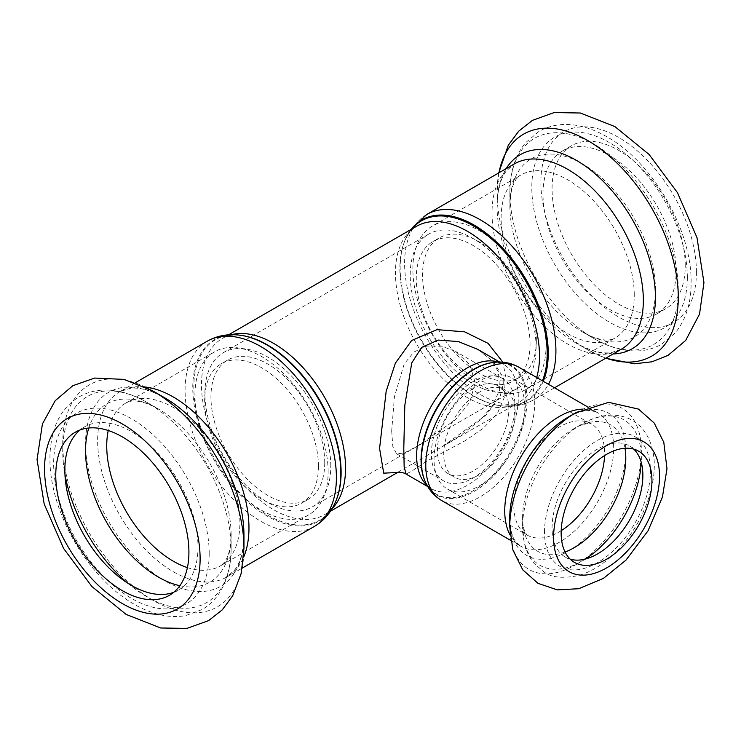 <?xml version="1.0" encoding="UTF-8"?>
<svg xmlns="http://www.w3.org/2000/svg" width="741" height="741" viewBox="0 0 741 741"><rect width="100%" height="100%" fill="white"/><g stroke="black" fill="none" stroke-linecap="round" stroke-linejoin="round"><path stroke-width="0.56" stroke-dasharray="3.71 2.78" d="M431.392 453.881A59.058 34.095 -60 0 1 457.169 394.444A59.058 34.095 -60 0 1 502.685 378.623A59.058 34.095 -60 0 1 502.685 446.814A59.058 34.095 -60 0 1 443.627 480.918A59.058 34.095 -60 0 1 431.392 453.881M473.156 388.534A50.499 29.158 120 0 0 440.163 433.04A50.499 29.158 120 0 0 447.907 473.508A50.499 29.158 120 0 0 498.406 444.35A50.499 29.158 120 0 0 498.406 386.033A50.499 29.158 120 0 0 473.156 388.534M434.05 459.605A64.198 37.069 -60 0 1 462.069 394.999A64.198 37.069 -60 0 1 511.54 377.799A64.198 37.069 -60 0 1 511.54 451.936A64.198 37.069 -60 0 1 447.342 488.995A64.198 37.069 -60 0 1 434.05 459.605M479.446 392.165A50.499 29.158 120 0 0 446.452 436.671A50.499 29.158 120 0 0 454.196 477.139A50.499 29.158 120 0 0 504.695 447.981A50.499 29.158 120 0 0 504.695 389.664A50.499 29.158 120 0 0 479.446 392.165M328.133 471.841A94.153 54.362 -120 0 0 287.026 377.086A94.153 54.362 -120 0 0 214.473 351.855A94.153 54.362 -120 0 0 214.473 460.578A94.153 54.362 -120 0 0 308.627 514.939A94.153 54.362 -120 0 0 328.133 471.841M318.445 466.246A80.463 46.451 -120 0 0 283.321 385.274A80.463 46.451 -120 0 0 221.318 363.72A80.463 46.451 -120 0 0 221.318 456.623A80.463 46.451 -120 0 0 301.782 503.083A80.463 46.451 -120 0 0 318.445 466.246M324.734 462.616A80.463 46.451 -120 0 0 289.611 381.643A80.463 46.451 -120 0 0 227.607 360.089A80.463 46.451 -120 0 0 227.607 452.992A80.463 46.451 -120 0 0 308.071 499.453A80.463 46.451 -120 0 0 324.734 462.616M330.792 466.108A89.022 51.398 -120 0 0 291.926 376.521A89.022 51.398 -120 0 0 223.328 352.67A89.022 51.398 -120 0 0 223.328 455.465A89.022 51.398 -120 0 0 312.35 506.863A89.022 51.398 -120 0 0 330.792 466.108M536.104 347.575A89.022 51.398 -120 0 0 497.239 257.988A89.022 51.398 -120 0 0 428.641 234.137A89.022 51.398 -120 0 0 428.641 336.933A89.022 51.398 -120 0 0 517.663 388.33A89.022 51.398 -120 0 0 536.104 347.575M530.047 344.083A80.463 46.451 -120 0 0 494.923 263.111A80.463 46.451 -120 0 0 432.92 241.547A80.463 46.451 -120 0 0 432.92 334.46A80.463 46.451 -120 0 0 513.383 380.911A80.463 46.451 -120 0 0 530.047 344.083M536.336 340.452A80.463 46.451 -120 0 0 501.212 259.48A80.463 46.451 -120 0 0 439.209 237.917A80.463 46.451 -120 0 0 439.209 330.829A80.463 46.451 -120 0 0 519.673 377.28A80.463 46.451 -120 0 0 536.336 340.452M546.024 346.038A94.153 54.362 -120 0 0 504.927 251.282A94.153 54.362 -120 0 0 432.364 226.061A94.153 54.362 -120 0 0 432.364 334.784A94.153 54.362 -120 0 0 526.518 389.145A94.153 54.362 -120 0 0 546.024 346.038M477.843 349.437L493.701 362.025L503.528 378.095L504.908 396L497.47 413.265L483.178 428.381L464.69 440.988L426.316 461.43L411.829 471.072L406.114 474.083M397.398 472.508L442.21 446.712L485.846 415.303L500.166 396.166L505.473 375.743L502.889 362.21M391.683 430.956L392.832 446.573L396.555 453.742L404.086 453.066L417.591 445.915L455.437 419.814L469.738 402.243L475.203 382.726L469.794 364.655L455.613 351.447L441.636 346.158L426.696 346.066L413.774 352.114L404.197 363.998L394.407 396.824L391.683 430.956M565.059 552.017A72.97 42.135 -60 0 1 522.59 517.894L522.59 526.879A83.974 48.48 -60 0 1 581.972 424.028A83.974 48.48 -60 0 1 641.243 462.403M570.237 559.196A64.198 37.069 -60 0 1 565.374 557.139A64.198 37.069 -60 0 1 552.073 527.749A64.198 37.069 -60 0 1 580.101 463.144A64.198 37.069 -60 0 1 629.572 445.943A64.198 37.069 -60 0 1 633.787 449.12M179.859 585.705A102.934 59.428 -120 0 0 231.118 535.011L231.118 548.192A119.069 68.746 -120 0 0 146.922 402.363A119.069 68.746 -120 0 0 64.949 474.444M173.737 592.309A94.153 54.362 -120 0 0 178.498 590.068A94.153 54.362 -120 0 0 197.995 546.969A94.153 54.362 -120 0 0 156.897 452.214A94.153 54.362 -120 0 0 84.344 426.992A94.153 54.362 -120 0 0 80.019 429.993M676.153 270.91A94.153 54.362 -120 0 0 635.056 176.154A94.153 54.362 -120 0 0 562.493 150.932A94.153 54.362 -120 0 0 562.493 259.646A94.153 54.362 -120 0 0 656.656 314.008A94.153 54.362 -120 0 0 676.153 270.91M685.23 265.667A94.153 54.362 -120 0 0 644.133 170.912A94.153 54.362 -120 0 0 571.58 145.69A94.153 54.362 -120 0 0 571.57 254.413A94.153 54.362 -120 0 0 665.733 308.775A94.153 54.362 -120 0 0 685.23 265.667M427.168 485.54A71.905 41.515 120 0 0 431.531 488.764A71.905 41.515 120 0 0 503.426 447.249A71.905 41.515 120 0 0 503.426 364.22A71.905 41.515 120 0 0 498.461 362.062M231.387 334.71A101.86 58.808 -120 0 0 222.587 338.276A101.86 58.808 -120 0 0 222.587 455.891A101.86 58.808 -120 0 0 324.447 514.708A101.86 58.808 -120 0 0 331.94 508.863M536.688 377.493A101.86 58.808 60 0 1 518.404 402.724A101.86 58.808 60 0 1 416.544 343.917A101.86 58.808 60 0 1 416.544 226.292C411.811 228.821 407.865 233.711 404.734 240.945A104.157 60.132 -120 0 0 421.453 341.082A104.157 60.132 -120 0 0 499.805 405.633A104.157 60.132 -120 0 0 542.44 380.818M499.675 362.053L503.426 364.22C501.49 362.692 497.767 362.145 492.246 362.59A74.193 42.839 -60 0 1 510.623 451.408A74.193 42.839 -60 0 1 424.519 479.899C426.89 484.901 429.234 487.847 431.531 488.764L427.77 486.587M424.834 480.659A74.739 43.154 120 0 0 511.577 451.954A74.739 43.154 120 0 0 493.061 362.479M518.774 367.156A77.036 44.479 -60 0 1 518.774 456.104A77.036 44.479 -60 0 1 441.738 500.583M582.806 409.134A77.036 44.479 -60 0 1 597.728 412.737A77.036 44.479 -60 0 1 597.728 501.694A77.036 44.479 -60 0 1 520.691 546.173A77.036 44.479 -60 0 1 510.114 535.048M330.421 511.253L324.447 514.708C329.189 512.179 333.126 507.289 336.266 500.055A104.157 60.132 60 0 1 215.39 460.05A104.157 60.132 60 0 1 241.186 335.367C233.35 334.469 227.144 335.441 222.587 338.276L228.561 334.83M240.371 335.256A104.703 60.447 -120 0 0 214.445 460.596A104.703 60.447 -120 0 0 335.951 500.805M314.24 526.527A106.991 61.772 60 0 1 207.239 464.755A106.991 61.772 60 0 1 207.239 341.203M145.393 387.034A106.991 61.772 -120 0 0 119.81 391.683A106.991 61.772 -120 0 0 119.81 515.236A106.991 61.772 -120 0 0 226.811 577.007A106.991 61.772 -120 0 0 243.632 557.176M411.727 229.08A104.157 60.132 -120 0 0 404.734 240.945L405.04 240.195A104.703 60.447 60 0 1 411.153 229.404M543.264 381.291A104.703 60.447 60 0 1 500.62 405.744A104.703 60.447 60 0 1 421.851 340.851A104.703 60.447 60 0 1 405.04 240.195L410.579 229.747M426.76 214.473A106.991 61.772 -120 0 0 426.76 338.016A106.991 61.772 -120 0 0 533.752 399.797A106.991 61.772 -120 0 0 548.47 384.301M506.177 168.615A112.011 64.671 -120 0 0 497.044 205.989C497.406 189.891 500.546 178.183 506.473 170.875L514.189 163.993A106.991 61.772 -120 0 0 514.189 287.545A106.991 61.772 -120 0 0 621.18 349.317L611.362 352.559C602.072 354.031 590.364 350.901 576.239 343.166A112.011 64.671 -120 0 0 613.168 353.939M575.553 412.904A93.051 53.723 -60 0 1 641.354 450.899A93.051 53.723 -60 0 1 575.553 564.864A93.051 53.723 -60 0 1 509.752 526.879M587.808 407.013L597.728 412.737L592.179 410.847C586.335 409.643 578.202 411.82 567.773 417.396A82.047 47.368 -60 0 1 625.793 450.899A82.047 47.368 -60 0 1 567.773 551.387A82.047 47.368 -60 0 1 509.752 517.894C510.132 529.713 512.318 537.855 516.282 542.31L520.691 546.173L510.771 540.439M561.196 530.676A64.198 37.069 -60 0 1 527.11 535.048A64.198 37.069 -60 0 1 513.819 505.658A64.198 37.069 -60 0 1 541.838 441.052A64.198 37.069 -60 0 1 591.309 423.852A64.198 37.069 -60 0 1 604.563 455.567M447.342 488.995L527.11 535.048L525.406 532.862C523.489 528.759 522.553 523.767 522.59 517.894A72.97 42.135 -60 0 1 574.192 428.52A72.97 42.135 -60 0 1 624.978 448.24M585.464 559.02A83.974 48.48 -60 0 1 522.59 526.879L524.156 542.208C525.915 550.424 529.241 557.519 534.141 563.512L544.431 572.228C551.619 577.563 563.03 578.656 578.665 575.507C591.494 571.737 603.628 564.197 615.067 552.897C644.309 524.174 660.231 478.297 652.256 448.824C650.45 441.349 647.301 434.847 642.808 429.289C637.936 422.907 627.608 415.201 611.575 415.09C601.664 415.321 591.79 418.304 581.972 424.028L574.192 428.52C580.935 423.917 591.948 422.796 590.077 423.519L511.54 377.799M544.505 532.121A74.897 43.237 -60 0 1 623.95 433.29A74.897 43.237 -60 0 1 623.95 539.216A74.897 43.237 -60 0 1 544.505 532.121M151.535 390.22A128.147 73.989 -120 0 0 62.735 444.952A128.147 73.989 -120 0 0 153.943 600.849A128.147 73.989 -120 0 0 243.956 548.192M135.307 382.745L119.81 391.683L129.629 388.441C138.928 386.969 150.627 390.099 164.752 397.834A112.011 64.671 -120 0 0 85.548 443.563A112.011 64.671 -120 0 0 164.752 580.74A112.011 64.671 -120 0 0 243.956 535.011C243.585 551.109 240.445 562.817 234.526 570.125L226.811 577.007L242.298 568.06M187.408 567.615A94.153 54.362 -120 0 0 220.392 565.883A94.153 54.362 -120 0 0 239.889 522.785A94.153 54.362 -120 0 0 198.792 428.029A94.153 54.362 -120 0 0 126.229 402.798A94.153 54.362 -120 0 0 108.242 430.493M308.627 514.939L220.392 565.883C223.171 563.864 224.968 561.956 225.783 560.15C227.765 557.019 229.293 552.212 230.377 545.728L231.118 535.011A102.934 59.428 -120 0 0 158.333 408.949A102.934 59.428 -120 0 0 88.8 427.992M127.702 583.139A119.069 68.746 -120 0 0 231.118 548.192C231.164 564.725 227.654 579.008 220.577 591.059C215.863 598.885 209.712 605.045 202.136 609.537L185.556 615.623C176.766 617.17 167.651 616.734 158.241 614.308C140.827 609.648 124.071 599.71 107.982 584.473C85.928 563.169 69.552 537.577 58.872 507.687C48.239 476.778 47.072 449.528 55.371 425.936C60.262 413.061 68.209 403.363 79.204 396.843C86.836 392.526 95.209 390.257 104.305 390.053C118.338 389.905 132.546 394.008 146.922 402.363L158.333 408.949L148.682 404.234C142.531 401.928 137.604 400.853 133.899 401.001C131.926 400.798 129.379 401.4 126.229 402.798L214.473 351.855M209.194 553.434A109.992 63.504 -120 0 0 92.532 408.3A109.992 63.504 -120 0 0 92.532 563.855A109.992 63.504 -120 0 0 209.194 553.434M498.897 172.82A128.147 73.989 -120 0 0 497.044 192.808A128.147 73.989 -120 0 0 587.65 349.761A128.147 73.989 -120 0 0 605.888 358.144M696.429 272.132A109.992 63.504 -120 0 0 579.768 126.998A109.992 63.504 -120 0 0 579.768 282.553A109.992 63.504 -120 0 0 696.429 272.132M498.693 172.94L497.044 192.808L497.044 205.989A112.011 64.671 -120 0 0 576.239 343.166L587.65 349.761L605.693 358.255M634.259 295.094A94.153 54.362 -120 0 0 593.161 200.339A94.153 54.362 -120 0 0 520.608 175.117A94.153 54.362 -120 0 0 520.608 283.84A94.153 54.362 -120 0 0 614.761 338.202A94.153 54.362 -120 0 0 634.259 295.094M655.442 290.027A102.934 59.428 -120 0 0 582.667 163.965A102.934 59.428 -120 0 0 509.882 205.989A102.934 59.428 -120 0 0 582.667 332.051A102.934 59.428 -120 0 0 655.442 290.027M678.274 290.027A119.069 68.746 -120 0 0 594.078 144.199A119.069 68.746 -120 0 0 509.882 192.808A119.069 68.746 -120 0 0 594.078 338.637A119.069 68.746 -120 0 0 678.274 290.027M687.352 277.375A109.992 63.504 -120 0 0 570.69 132.241A109.992 63.504 -120 0 0 570.69 287.795A109.992 63.504 -120 0 0 687.352 277.375M447.907 473.508L454.196 477.139M498.406 386.033L504.695 389.664M227.607 360.089L221.318 363.72M308.071 499.453L301.782 503.083M439.209 237.917L432.92 241.547M519.673 377.28L513.383 380.911M396.963 472.638L400.816 470.609M478.705 349.947L490.792 359.728L498.387 371.695L499.666 389.905L492.181 406.29L480.937 419.35L461.078 435.05L442.21 446.712M554.527 387.793L533.752 399.797C523.637 405.429 512.596 407.411 500.62 405.744L499.805 405.633C507.65 406.531 513.846 405.559 518.404 402.724L441.988 446.842M400.853 470.591L397.602 472.471M396.555 453.742L443.627 480.918M502.685 378.623L455.613 351.447M638.649 451.186L629.572 445.943M574.451 562.382L565.374 557.139M75.267 432.225L84.344 426.992M169.42 595.31L178.498 590.068M223.328 352.67L428.641 234.137M312.35 506.863L517.663 388.33M526.518 389.145L614.761 338.202C611.621 339.6 609.065 340.202 607.101 339.999C603.396 340.147 598.459 339.072 592.309 336.766L582.667 332.051L594.078 338.637C608.37 346.945 622.496 351.049 636.463 350.947C645.606 350.78 654.016 348.539 661.685 344.213L675.255 332.904C685.897 319.788 691.186 303.032 691.112 282.617C691.964 229.719 652.099 161.297 605.999 136.261C596.06 130.62 586.131 126.98 576.202 125.331C562.586 123.099 550.202 125.109 539.031 131.361L525.508 142.791C515.014 155.879 509.808 172.551 509.882 192.808L509.882 205.989L510.623 195.272C511.698 188.788 513.235 183.981 515.217 180.85C516.023 179.044 517.82 177.136 520.608 175.117L432.364 226.061M571.58 145.69L562.493 150.932M665.733 308.775L656.656 314.008"/><path stroke-width="1.11" d="M406.114 474.083L404.151 466.941L403.789 448.425L404.808 405.401L411.737 362.942L421.629 347.399L438.283 340.073L458.383 341.573L477.732 349.382L499.675 362.053M502.889 362.21L488.106 343.37L464.579 331.82L436.949 329.662L411.635 340.508L395.361 363.164L386.163 391.304L379.577 448.425L383.708 473.147L397.398 472.508M561.15 532.992A64.198 37.069 -60 0 1 589.178 468.386A64.198 37.069 -60 0 1 638.649 451.186A64.198 37.069 -60 0 1 638.649 525.313A64.198 37.069 -60 0 1 574.451 562.382A64.198 37.069 -60 0 1 561.15 532.992M575.553 412.904L567.773 417.396A82.047 47.368 -60 0 0 509.752 517.894L509.752 526.879A93.051 53.723 -60 0 1 575.553 412.904L608.676 402.344L638.446 409.069L654.21 423.028L663.806 442.358L666.983 468.747L662.426 497.072L648.051 530.806L626.006 560.103L603.48 578.351L578.712 588.734L557.204 589.855L537.975 583.324L522.785 569.857L512.883 549.915L509.752 526.879M633.787 449.12A64.198 37.069 -60 0 1 629.572 520.071A64.198 37.069 -60 0 1 570.237 559.196M243.956 548.192L241.223 573.386L232.702 595.755L222.272 609.852L208.619 620.615L186.889 628.424L160.686 627.988L126.137 614.437L91.847 586.474L63.522 548.331L44.182 504.01L37.05 459.577L42.432 423.926L55.195 400.705L72.822 385.709L94.663 378.058L124.155 379.401L153.341 391.239L164.752 397.834A112.011 64.671 -120 0 1 243.956 535.011L243.956 548.192A128.147 73.989 -120 0 0 153.341 391.239A128.147 73.989 -120 0 0 151.535 390.22M80.019 429.993A94.153 54.362 -120 0 0 84.344 535.706A94.153 54.362 -120 0 0 173.737 592.309M188.918 552.212A94.153 54.362 -120 0 0 147.82 457.456A94.153 54.362 -120 0 0 75.267 432.225A94.153 54.362 -120 0 0 75.267 540.949A94.153 54.362 -120 0 0 169.42 595.31A94.153 54.362 -120 0 0 188.918 552.212M498.461 362.062A71.905 41.515 120 0 0 445.008 386.793A71.905 41.515 120 0 0 416.637 455.845A71.905 41.515 120 0 0 427.168 485.54M331.94 508.863A101.86 58.808 -120 0 0 345.547 468.071A101.86 58.808 -120 0 0 306.329 371.398A101.86 58.808 -120 0 0 231.387 334.71M228.561 334.83L416.544 226.292A101.86 58.808 60 0 1 495.044 253.589A101.86 58.808 60 0 1 539.504 356.097A101.86 58.808 60 0 1 536.688 377.493M421.064 460.272A74.193 42.839 -60 0 1 492.246 362.59L493.061 362.479A74.739 43.154 120 0 0 421.351 460.883A74.739 43.154 120 0 0 424.834 480.659L424.519 479.899A74.193 42.839 -60 0 1 421.064 460.272M510.771 540.439L441.738 500.583A77.036 44.479 -60 0 1 425.779 465.32A77.036 44.479 -60 0 1 459.411 387.793A77.036 44.479 -60 0 1 518.774 367.156C510.836 362.747 502.268 361.182 493.061 362.479M510.114 535.048A77.036 44.479 -60 0 1 504.741 510.901A77.036 44.479 -60 0 1 582.806 409.134M240.371 335.256L241.186 335.367A104.157 60.132 60 0 1 341.11 472.508A104.157 60.132 60 0 1 336.266 500.055L335.951 500.805A104.703 60.447 -120 0 0 340.832 473.119A104.703 60.447 -120 0 0 240.371 335.256C228.404 333.589 217.354 335.571 207.239 341.203A106.991 61.772 60 0 1 289.694 369.87A106.991 61.772 60 0 1 336.395 477.547A106.991 61.772 60 0 1 314.24 526.527L242.298 568.06M243.632 557.176A106.991 61.772 -120 0 0 248.967 528.027A106.991 61.772 -120 0 0 145.393 387.034M542.44 380.818A104.157 60.132 -120 0 0 547.173 353.531A104.157 60.132 -120 0 0 494.423 241.529A104.157 60.132 -120 0 0 411.727 229.08M411.153 229.404A104.703 60.447 60 0 1 494.377 240.019A104.703 60.447 60 0 1 548.238 353.374A104.703 60.447 60 0 1 543.264 381.291M548.47 384.301A106.991 61.772 -120 0 0 555.907 350.808A106.991 61.772 -120 0 0 509.206 243.141A106.991 61.772 -120 0 0 426.76 214.473L410.579 229.747M554.527 387.793L621.18 349.317A106.991 61.772 -120 0 0 643.345 300.337A106.991 61.772 -120 0 0 596.635 192.66A106.991 61.772 -120 0 0 514.189 163.993L426.76 214.473M553.592 537.355A74.897 43.237 -60 0 1 633.027 438.533A74.897 43.237 -60 0 1 633.027 544.459A74.897 43.237 -60 0 1 553.592 537.355M604.563 455.567A64.198 37.069 -60 0 1 561.196 530.676M624.978 448.24A72.97 42.135 -60 0 1 565.059 552.017M641.243 462.403A83.974 48.48 -60 0 1 585.464 559.02M200.116 558.677A109.992 63.504 -120 0 0 83.455 413.543A109.992 63.504 -120 0 0 83.455 569.097A109.992 63.504 -120 0 0 200.116 558.677M108.242 430.493A94.153 54.362 -120 0 0 187.408 567.615M88.8 427.992A102.934 59.428 -120 0 0 106.861 522.711A102.934 59.428 -120 0 0 179.859 585.705M64.949 474.444A119.069 68.746 -120 0 0 127.702 583.139M605.888 358.144A128.147 73.989 -120 0 0 678.274 297.437A128.147 73.989 -120 0 0 596.82 146.32A128.147 73.989 -120 0 0 498.897 172.82M613.168 353.939A112.011 64.671 -120 0 0 655.442 297.437A112.011 64.671 -120 0 0 595.264 173.913A112.011 64.671 -120 0 0 506.177 168.615M427.77 486.587L405.938 473.99C406.476 473.23 397.426 471.545 396.963 472.638M477.732 349.382L478.705 349.947M397.602 472.471L330.421 511.253M441.738 500.583C433.957 495.914 428.317 489.273 424.834 480.659M587.808 407.013L518.774 367.156M335.951 500.805C331.412 512.012 324.178 520.59 314.24 526.527M207.239 341.203L135.307 382.745M498.693 172.94L508.289 145.245L518.728 131.148L532.381 120.385L554.111 112.576L580.305 113.012L614.863 126.563L649.153 154.526L677.469 192.669L696.994 237.62L703.95 282.617L699.532 314.091L685.675 340.452L668.049 355.365L651.895 361.812L634.472 363.794L605.693 358.255"/></g></svg>
